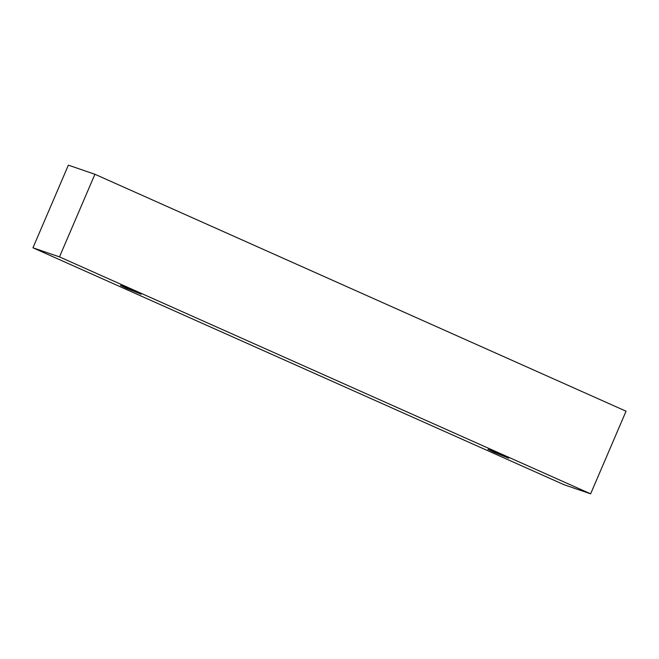<?xml version="1.0" encoding="UTF-8"?>
<svg xmlns="http://www.w3.org/2000/svg" width="659" height="659" viewBox="0 0 659 659"><rect width="100%" height="100%" fill="white"/><g stroke="black" fill="none" stroke-linecap="round" stroke-linejoin="round"><path stroke-width="0.99" d="M494.003 452.255L487.989 449.314L491.12 450.369L508.657 458.17L494.003 452.255M626.05 411.208L94.912 174.264L68.363 165.162L32.95 247.792L564.088 484.736L590.637 493.838L626.05 411.208M126.495 288.312L120.482 285.363L123.612 286.418L141.15 294.227L126.495 288.312M590.637 493.838L59.491 256.895L32.95 247.792M59.491 256.895L94.912 174.264"/></g></svg>
